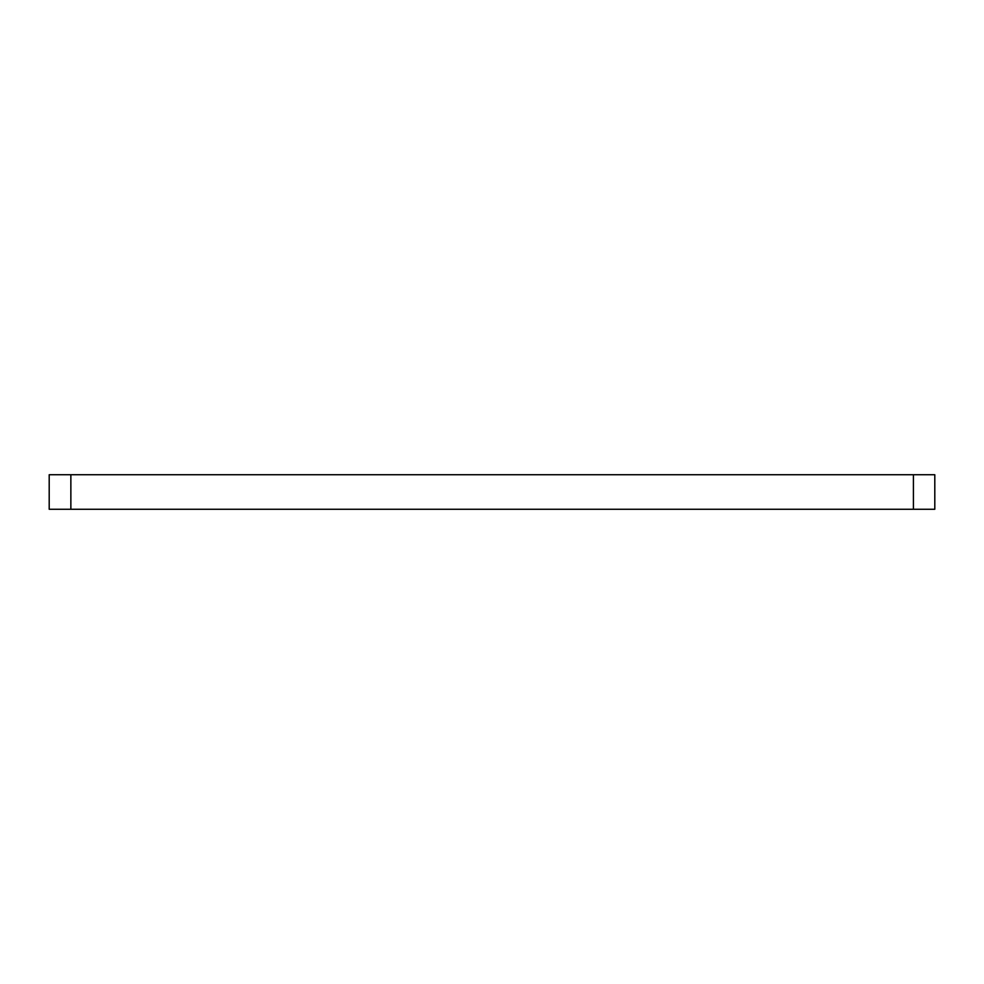 <?xml version="1.0" encoding="UTF-8"?>
<svg xmlns="http://www.w3.org/2000/svg" width="984" height="984" viewBox="0 0 984 984"><rect width="100%" height="100%" fill="white"/><g stroke="black" fill="none" stroke-linecap="round" stroke-linejoin="round"><path stroke-width="1.48" d="M70.86 474.731L70.86 509.269L934.8 509.269L934.8 474.731L49.2 474.731L49.2 509.269L49.2 474.731M70.86 509.269L49.2 509.269M913.41 474.731L913.41 509.269"/></g></svg>
